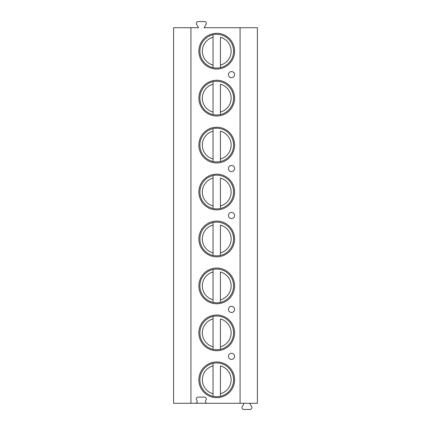 <?xml version="1.0" encoding="UTF-8"?>
<svg xmlns="http://www.w3.org/2000/svg" width="431" height="431" viewBox="0 0 431 431"><rect width="100%" height="100%" fill="white"/><g stroke="black" fill="none" stroke-linecap="round" stroke-linejoin="round"><path stroke-width="0.65" d="M190.922 403.287L240.078 403.287L240.078 27.713L204.116 27.713L206.072 24.325A1.848 1.848 0 0 0 204.472 21.55L198.19 21.55A1.848 1.848 0 0 0 196.584 24.325L198.546 27.713L173.607 27.713L173.607 403.287L190.922 403.287L190.922 27.713M240.078 27.713L257.393 27.713L257.393 403.287L240.078 403.287M195.34 403.287A1.848 1.848 0 0 0 196.94 400.518L196.584 399.898A1.848 1.848 0 0 1 198.19 397.129L204.472 397.129A1.848 1.848 0 0 1 206.072 399.898L205.716 400.518A1.848 1.848 0 0 0 207.316 403.287M198.863 51.187A17.865 17.865 0 0 1 216.734 33.316A17.865 17.865 0 0 1 234.599 51.187A17.865 17.865 0 0 1 216.734 69.052A17.865 17.865 0 0 1 198.863 51.187M198.863 98.133A17.865 17.865 0 0 1 216.734 80.263A17.865 17.865 0 0 1 234.599 98.133A17.865 17.865 0 0 1 216.734 115.998A17.865 17.865 0 0 1 198.863 98.133M198.863 145.08A17.865 17.865 0 0 1 216.734 127.21A17.865 17.865 0 0 1 234.599 145.08A17.865 17.865 0 0 1 216.734 162.945A17.865 17.865 0 0 1 198.863 145.08M198.863 192.027A17.865 17.865 0 0 1 216.734 174.162A17.865 17.865 0 0 1 234.599 192.027A17.865 17.865 0 0 1 216.734 209.892A17.865 17.865 0 0 1 198.863 192.027M198.863 238.973A17.865 17.865 0 0 1 216.734 221.108A17.865 17.865 0 0 1 234.599 238.973A17.865 17.865 0 0 1 216.734 256.838A17.865 17.865 0 0 1 198.863 238.973M198.863 285.92A17.865 17.865 0 0 1 216.734 268.055A17.865 17.865 0 0 1 234.599 285.92A17.865 17.865 0 0 1 216.734 303.79A17.865 17.865 0 0 1 198.863 285.92M198.863 332.867A17.865 17.865 0 0 1 216.734 315.002A17.865 17.865 0 0 1 234.599 332.867A17.865 17.865 0 0 1 216.734 350.737A17.865 17.865 0 0 1 198.863 332.867M198.863 379.813A17.865 17.865 0 0 1 216.734 361.948A17.865 17.865 0 0 1 234.599 379.813A17.865 17.865 0 0 1 216.734 397.684A17.865 17.865 0 0 1 198.863 379.813M228.441 74.66A3.082 3.082 0 0 1 231.517 71.578A3.082 3.082 0 0 1 234.599 74.66A3.082 3.082 0 0 1 231.517 77.736A3.082 3.082 0 0 1 228.441 74.66M228.441 168.553A3.082 3.082 0 0 1 231.517 165.472A3.082 3.082 0 0 1 234.599 168.553A3.082 3.082 0 0 1 231.517 171.635A3.082 3.082 0 0 1 228.441 168.553M228.441 215.5A3.082 3.082 0 0 1 231.517 212.418A3.082 3.082 0 0 1 234.599 215.5A3.082 3.082 0 0 1 231.517 218.582A3.082 3.082 0 0 1 228.441 215.5M228.441 309.393A3.082 3.082 0 0 1 231.517 306.312A3.082 3.082 0 0 1 234.599 309.393A3.082 3.082 0 0 1 231.517 312.475A3.082 3.082 0 0 1 228.441 309.393M228.441 356.34A3.082 3.082 0 0 1 231.517 353.264A3.082 3.082 0 0 1 234.599 356.34A3.082 3.082 0 0 1 231.517 359.422A3.082 3.082 0 0 1 228.441 356.34M249.694 403.287L251.65 406.675A1.848 1.848 0 0 1 250.05 409.45L243.795 409.45A1.848 1.848 0 0 1 242.195 406.675L244.151 403.287M220.43 34.739A16.857 16.857 0 0 0 213.038 34.739L213.038 37.276L213.038 34.739A16.857 16.857 0 0 0 213.038 67.629A16.857 16.857 0 0 0 220.43 67.629L220.43 37.276A14.39 14.39 0 0 1 220.43 65.092L220.43 67.629A16.857 16.857 0 0 0 220.43 34.739A16.857 16.857 0 0 1 220.43 67.629M213.038 67.629L213.038 37.276A14.39 14.39 0 0 0 213.038 65.092L213.038 67.629A16.857 16.857 0 0 1 213.038 34.739M220.43 81.685A16.857 16.857 0 0 0 213.038 81.685L213.038 84.223L213.038 81.685A16.857 16.857 0 0 0 213.038 114.576A16.857 16.857 0 0 0 220.43 114.576L220.43 84.223A14.39 14.39 0 0 1 220.43 112.038L220.43 114.576A16.857 16.857 0 0 0 220.43 81.685A16.857 16.857 0 0 1 220.43 114.576M213.038 114.576L213.038 84.223A14.39 14.39 0 0 0 213.038 112.038L213.038 114.576A16.857 16.857 0 0 1 213.038 81.685M220.43 128.632A16.857 16.857 0 0 0 213.038 128.632L213.038 131.169L213.038 128.632A16.857 16.857 0 0 0 213.038 161.523A16.857 16.857 0 0 0 220.43 161.523L220.43 131.169A14.39 14.39 0 0 1 220.43 158.985L220.43 161.523A16.857 16.857 0 0 0 220.43 128.632A16.857 16.857 0 0 1 220.43 161.523M213.038 161.523L213.038 131.169A14.39 14.39 0 0 0 213.038 158.985L213.038 161.523A16.857 16.857 0 0 1 213.038 128.632M220.43 175.584A16.857 16.857 0 0 0 213.038 175.584L213.038 178.116L213.038 175.584A16.857 16.857 0 0 0 213.038 208.469A16.857 16.857 0 0 0 220.43 208.469L220.43 178.116A14.39 14.39 0 0 1 220.43 205.932L220.43 208.469A16.857 16.857 0 0 0 220.43 175.584A16.857 16.857 0 0 1 220.43 208.469M213.038 208.469L213.038 178.116A14.39 14.39 0 0 0 213.038 205.932L213.038 208.469A16.857 16.857 0 0 1 213.038 175.584M220.43 222.531A16.857 16.857 0 0 0 213.038 222.531L213.038 225.068L213.038 222.531A16.857 16.857 0 0 0 213.038 255.416A16.857 16.857 0 0 0 220.43 255.416L220.43 225.068A14.39 14.39 0 0 1 220.43 252.884L220.43 255.416A16.857 16.857 0 0 0 220.43 222.531A16.857 16.857 0 0 1 220.43 255.416M213.038 255.416L213.038 225.068A14.39 14.39 0 0 0 213.038 252.884L213.038 255.416A16.857 16.857 0 0 1 213.038 222.531M220.43 269.477A16.857 16.857 0 0 0 213.038 269.477L213.038 272.015L213.038 269.477A16.857 16.857 0 0 0 213.038 302.368A16.857 16.857 0 0 0 220.43 302.368L220.43 272.015A14.39 14.39 0 0 1 220.43 299.831L220.43 302.368A16.857 16.857 0 0 0 220.43 269.477A16.857 16.857 0 0 1 220.43 302.368M213.038 302.368L213.038 272.015A14.39 14.39 0 0 0 213.038 299.831L213.038 302.368A16.857 16.857 0 0 1 213.038 269.477M220.43 316.424A16.857 16.857 0 0 0 213.038 316.424L213.038 318.962L213.038 316.424A16.857 16.857 0 0 0 213.038 349.315A16.857 16.857 0 0 0 220.43 349.315L220.43 318.962A14.39 14.39 0 0 1 220.43 346.777L220.43 349.315A16.857 16.857 0 0 0 220.43 316.424A16.857 16.857 0 0 1 220.43 349.315M213.038 349.315L213.038 318.962A14.39 14.39 0 0 0 213.038 346.777L213.038 349.315A16.857 16.857 0 0 1 213.038 316.424M220.43 363.371A16.857 16.857 0 0 0 213.038 363.371L213.038 365.908L213.038 363.371A16.857 16.857 0 0 0 213.038 396.261A16.857 16.857 0 0 0 220.43 396.261L220.43 365.908A14.39 14.39 0 0 1 220.43 393.724L220.43 396.261A16.857 16.857 0 0 0 220.43 363.371A16.857 16.857 0 0 1 220.43 396.261M213.038 396.261L213.038 365.908A14.39 14.39 0 0 0 213.038 393.724L213.038 396.261A16.857 16.857 0 0 1 213.038 363.371"/></g></svg>
